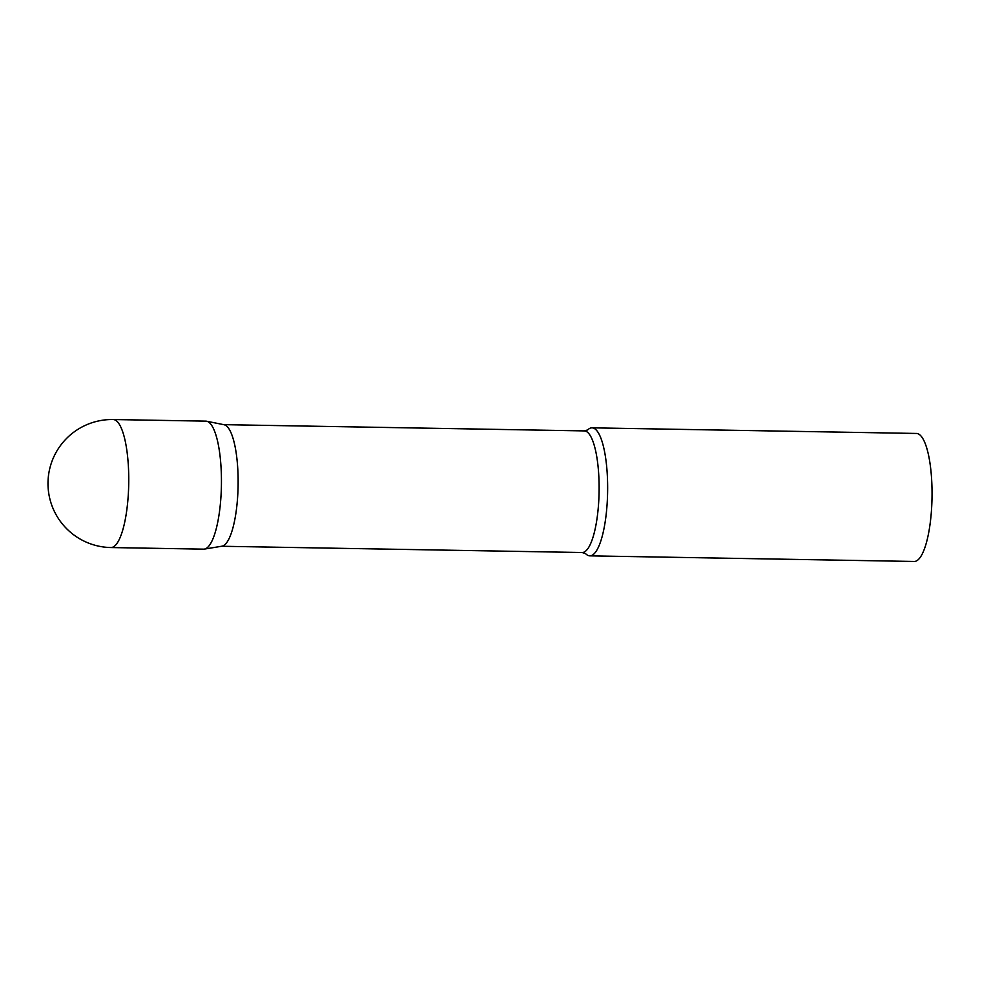 <?xml version="1.0" encoding="UTF-8"?>
<svg xmlns="http://www.w3.org/2000/svg" width="981" height="981" viewBox="0 0 981 981"><rect width="100%" height="100%" fill="white"/><g stroke="black" fill="none" stroke-linecap="round" stroke-linejoin="round"><path stroke-width="1.47" d="M110.927 547.545L203.619 549.152A64.01 16.689 -89 0 0 221.252 491.015A64.01 16.689 -89 0 0 205.838 421.143L113.146 419.537A64.01 64.01 0 0 0 90.608 543.866A64.01 64.01 0 0 0 110.927 547.545A64.01 16.689 -89 0 0 128.56 489.409A64.01 16.689 -89 0 0 114.593 419.807A64.01 16.689 -89 0 0 113.146 419.537M224.674 424.908A60.81 15.855 91 0 1 238.076 486.932A60.81 15.855 91 0 1 221.951 546.196L204.416 549.09A64.01 16.689 91 0 0 221.387 486.711A64.01 16.689 91 0 0 207.285 421.413A64.01 16.689 91 0 0 206.623 421.229L224.048 424.724A60.81 15.855 91 0 1 224.674 424.908M588.367 555.577A64.01 16.689 91 0 1 585.559 553.615L582.174 552.511A60.81 15.855 91 0 0 599.023 494.632A60.81 15.855 91 0 0 585.657 431.162A60.81 15.855 91 0 0 584.284 430.904L587.705 429.911A64.01 16.689 91 0 1 592.034 427.839A64.01 16.689 91 0 1 593.48 428.108A64.01 16.689 91 0 1 607.546 494.927A64.01 16.689 91 0 1 589.814 555.847A64.01 16.689 91 0 1 588.367 555.577M592.034 427.839L916.438 433.455A64.01 16.689 91 0 1 917.885 433.725A64.01 16.689 91 0 1 931.95 500.543A64.01 16.689 91 0 1 914.218 561.463L589.814 555.847M221.571 546.258L582.174 552.511M223.68 424.65L584.284 430.904"/></g></svg>
